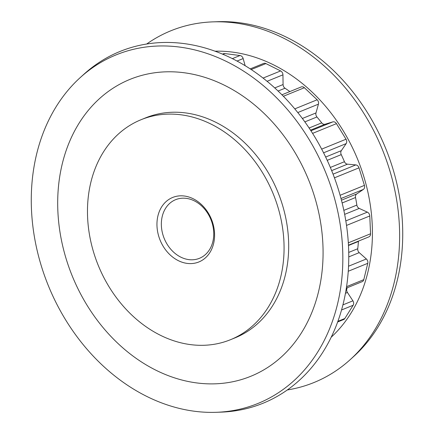 <?xml version="1.0" encoding="UTF-8"?>
<svg xmlns="http://www.w3.org/2000/svg" width="434" height="434" viewBox="0 0 434 434"><rect width="100%" height="100%" fill="white"/><g stroke="black" fill="none" stroke-linecap="round" stroke-linejoin="round"><path stroke-width="0.65" d="M325.646 157.043L341.352 150.647A3.797 3.022 -112.1 0 0 340.988 153.983A3.797 3.022 -112.1 0 0 341.243 154.629L327.198 160.347M302.341 118.493L315.979 112.943A3.797 3.022 -112.1 0 0 316.05 115.33A3.797 3.022 -112.1 0 0 316.939 116.968L304.831 121.894M274.706 87.945L283.076 84.543A3.797 3.022 -112.1 0 0 283.283 85.823A3.797 3.022 -112.1 0 0 285.013 88.216L278.042 91.053M348.746 252.404L357.735 248.747A3.797 3.022 -112.1 0 0 357.909 250.57A3.797 3.022 -112.1 0 0 359.222 252.637L366.361 258.973A3.797 3.022 67.9 0 1 367.674 261.04A3.797 3.022 67.9 0 1 367.772 263.313L348.285 271.245M343.853 210.376L356.856 205.081A3.797 3.022 -112.1 0 0 357.014 205.754A3.797 3.022 -112.1 0 0 359.238 208.423L367.359 212.139A3.797 3.022 67.9 0 1 369.584 214.808A3.797 3.022 67.9 0 1 369.784 215.964L346.533 225.425M346.278 288.713L346.988 288.426A3.797 3.022 -112.1 0 0 346.88 291.29A3.797 3.022 -112.1 0 0 347.444 292.483L352.902 300.822A3.797 3.022 67.9 0 1 353.157 305.254L341.591 309.957M158.839 236.611A34.812 27.705 67.9 0 1 175.499 196.526A34.812 27.705 67.9 0 1 212.703 222.81A34.812 27.705 67.9 0 1 196.043 262.89A34.812 27.705 67.9 0 1 158.839 236.611M212.031 222.718A31.644 25.188 -112.1 0 0 175.618 199.678A31.644 25.188 -112.1 0 0 163.065 235.261A31.644 25.188 -112.1 0 0 199.477 258.301A31.644 25.188 -112.1 0 0 212.031 222.718M93.912 253.239A118.732 94.509 -112.1 0 0 230.53 339.686A118.732 94.509 -112.1 0 0 277.63 206.183A118.732 94.509 -112.1 0 0 141.012 119.735A118.732 94.509 -112.1 0 0 93.912 253.239M230.53 339.686L235.147 337.809A118.732 94.509 -112.1 0 0 282.246 204.305A118.732 94.509 -112.1 0 0 145.623 117.858L141.012 119.735M287.389 389.938A189.875 151.13 -112.1 0 0 350.271 359.585L353.813 356.374A188.161 149.768 -112.1 0 0 392.515 167.524A188.161 149.768 -112.1 0 0 217.602 21.7L212.823 21.874A189.875 151.13 -112.1 0 0 146.611 44.062M350.271 359.585A189.875 151.13 -112.1 0 0 389.325 169.021A189.875 151.13 -112.1 0 0 212.823 21.874M331.272 337.153A161.139 128.258 -112.1 0 0 363.67 176.112A161.139 128.258 -112.1 0 0 214.884 51.196M216.398 412.3L221.177 412.126A189.875 151.13 -112.1 0 0 338.471 189.723A189.875 151.13 -112.1 0 0 83.729 74.415L80.187 77.626A188.161 149.768 -112.1 0 0 41.485 266.476A188.161 149.768 -112.1 0 0 216.398 412.3A188.161 149.768 -112.1 0 0 332.634 191.899A188.161 149.768 -112.1 0 0 80.187 77.626M314.384 196.07A160.276 127.569 -112.1 0 0 143.09 75.055A160.276 127.569 -112.1 0 0 66.386 259.597A160.276 127.569 -112.1 0 0 237.675 380.613A160.276 127.569 -112.1 0 0 314.384 196.07M346.988 288.426A144.685 115.162 -112.1 0 0 347.303 287.709M289.825 91.585A144.685 115.162 -112.1 0 0 285.013 88.216M309.073 128.014L321.713 122.865A144.685 115.162 -112.1 0 0 316.939 116.968M356.856 205.081A144.685 115.162 -112.1 0 0 355.533 197.524L342.155 202.971M357.735 248.747A144.685 115.162 -112.1 0 0 358.419 241.45L348.497 245.487M330.339 167.448L344.444 161.708A144.685 115.162 -112.1 0 0 341.243 154.629M222.468 54.152L223.526 53.724A3.797 3.022 67.9 0 1 224.801 53.566L222.902 54.337M232.304 58.661L240.024 55.519L224.801 53.566M240.024 55.519A3.797 3.022 67.9 0 1 243.154 58.568L236.98 61.08M245.167 65.762L243.154 58.568M250.168 68.914L263.655 63.429A3.797 3.022 67.9 0 1 265.906 63.576L251.167 69.57M263.02 78.098L280.624 70.937L265.906 63.576M280.624 70.937A3.797 3.022 67.9 0 1 282.946 74.838L267.035 81.315M283.076 84.543L282.946 74.838M281.894 94.813L301.234 86.941A3.797 3.022 67.9 0 1 304.38 87.722L283.348 96.283M294.751 108.891L317.151 99.777L304.38 87.722M317.151 99.777A3.797 3.022 67.9 0 1 318.437 104.149L297.757 112.563M315.979 112.943L318.437 104.149M321.713 122.865A3.797 3.022 -112.1 0 0 325.104 124.222L332.786 121.894A3.797 3.022 67.9 0 1 336.459 123.652L312.561 133.379M321.659 149.128L346.028 139.211L336.459 123.652M346.028 139.211A3.797 3.022 67.9 0 1 346.148 143.627L323.563 152.822M341.352 150.647L346.148 143.627M344.444 161.708A3.797 3.022 -112.1 0 0 347.482 164.177L355.788 164.904A3.797 3.022 67.9 0 1 358.994 167.839L334.44 177.832M340.115 195.284L364.424 185.389L358.994 167.839M364.424 185.389A3.797 3.022 67.9 0 1 363.377 189.414L341.005 198.517M341.45 200.188L356.705 193.976L363.377 189.414M356.705 193.976A3.797 3.022 -112.1 0 0 355.533 197.524M348.345 242.818L370.549 233.78L369.784 215.964M370.549 233.78A3.797 3.022 67.9 0 1 368.84 236.893L348.48 245.183M358.457 241.12A3.797 3.022 -112.1 0 0 358.419 241.45M346.598 286.652L363.795 279.653L367.772 263.313M363.795 279.653A3.797 3.022 67.9 0 1 362.189 281.65L346.381 288.089M337.929 321.323L344.824 318.518L353.157 305.254M344.824 318.518A3.797 3.022 67.9 0 1 343.625 319.549L337.701 321.957M348.578 266.21L366.361 258.973M345.833 220.901L367.359 212.139M347.444 292.483L345.491 293.276M359.238 208.423L344.661 214.358M359.222 252.637L348.79 256.885M333.057 174.159L355.788 164.904M347.482 164.177L331.652 170.622M325.104 124.222L310.5 130.167M310.912 130.797L332.786 121.894M342.958 304.869L352.902 300.822"/></g></svg>

